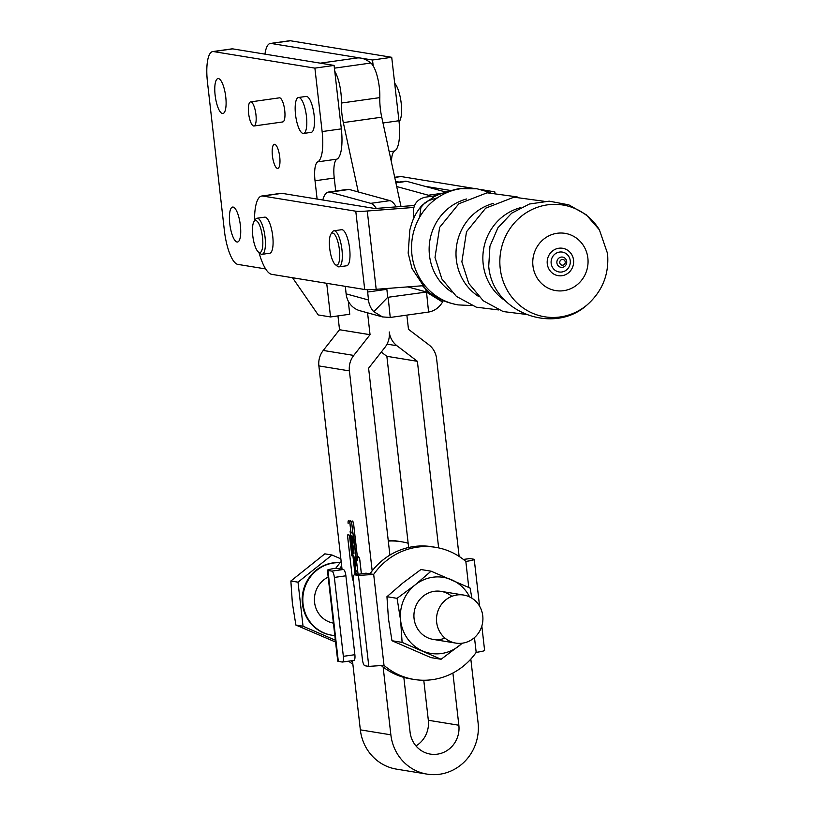 <?xml version="1.0" encoding="UTF-8"?>
<svg xmlns="http://www.w3.org/2000/svg" width="815" height="815" viewBox="0 0 815 815"><rect width="100%" height="100%" fill="white"/><g stroke="black" fill="none" stroke-linecap="round" stroke-linejoin="round"><path stroke-width="1.22" d="M250.898 101.906A12.164 3.555 82 0 1 255.869 113.998A12.164 3.555 82 0 1 253.964 125.999A12.164 3.555 82 0 1 253.638 125.999A12.164 3.555 82 0 1 248.677 113.896A12.164 3.555 82 0 1 250.572 101.906A12.164 3.555 82 0 1 250.898 101.906M282.448 121.934A12.164 3.555 -98 0 0 282.774 121.944A12.164 3.555 -98 0 0 284.669 109.944A12.164 3.555 -98 0 0 279.708 97.841A12.164 3.555 -98 0 0 279.382 97.841L250.572 101.906M394.684 83.293A20.283 5.929 82 0 1 401.194 103.21A20.283 5.929 82 0 1 399.055 121.71M274.696 144.316A12.164 3.555 -98 0 0 274.37 144.306A12.164 3.555 -98 0 0 272.475 156.307A12.164 3.555 -98 0 0 277.436 168.399A12.164 3.555 -98 0 0 277.762 168.41A12.164 3.555 -98 0 0 279.667 156.409A12.164 3.555 -98 0 0 274.696 144.316M233.08 207.071A17.645 5.155 -98 0 0 232.611 207.061A17.645 5.155 -98 0 0 229.861 224.461A17.645 5.155 -98 0 0 237.063 242.004A17.645 5.155 -98 0 0 237.532 242.014A17.645 5.155 -98 0 0 240.282 224.614A17.645 5.155 -98 0 0 233.08 207.071M218.44 78.586A17.645 5.155 -98 0 0 217.972 78.586A17.645 5.155 -98 0 0 215.221 95.987A17.645 5.155 -98 0 0 222.424 113.519A17.645 5.155 -98 0 0 222.892 113.529A17.645 5.155 -98 0 0 225.653 96.129A17.645 5.155 -98 0 0 218.44 78.586M298.942 97.505A18.154 5.308 82 0 1 306.348 115.547A18.154 5.308 82 0 1 303.516 133.446A18.154 5.308 82 0 1 303.037 133.446A18.154 5.308 82 0 1 295.621 115.404A18.154 5.308 82 0 1 298.453 97.505A18.154 5.308 82 0 1 298.942 97.505M303.516 133.446L311.198 132.366A18.154 5.308 -98 0 0 314.03 114.467A18.154 5.308 -98 0 0 306.623 96.425A18.154 5.308 -98 0 0 306.134 96.415L298.453 97.505M391.445 162.175A20.283 5.929 82 0 1 394.582 151.009L389.203 151.773M373.189 65.883L372.516 60.004L391.72 57.295L290.395 40.76L271.191 43.47A32.447 9.485 -98 0 0 270.315 43.46A32.447 9.485 -98 0 0 264.957 54.136M372.516 60.004L271.191 43.47M394.582 151.009A32.447 9.485 82 0 0 398.953 120.742L391.72 57.295M270.315 43.46L289.519 40.75A32.447 9.485 82 0 1 290.395 40.76M265.649 268.93L237.817 264.386A32.447 9.485 82 0 1 224.39 230.676L207.458 82.121A32.447 9.485 82 0 1 212.705 51.579A32.447 9.485 82 0 1 213.571 51.59L232.774 48.88A32.447 9.485 -98 0 0 231.908 48.869L212.705 51.579M348.26 301.081L349.757 314.244L330.544 316.954L318.217 314.936L292.524 277.732M330.544 316.954L326.713 283.314M317.116 199.064L315.028 180.767A20.283 5.929 82 0 1 317.758 161.849L336.962 159.139A20.283 5.929 82 0 0 334.242 178.057L335.719 191.026M322.129 131.572L341.332 128.872L334.099 65.414L314.896 68.124L322.129 131.572A32.447 9.485 82 0 1 317.758 161.849M314.896 68.124L213.571 51.59M341.332 128.872A32.447 9.485 82 0 1 336.962 159.139M334.099 65.414L232.774 48.88M456.319 189.498L460.995 188.632A58.812 56.011 99.3 0 0 411.932 254.698A58.812 56.011 99.3 0 0 458.162 304.902L458.162 304.902A58.812 56.011 99.3 0 1 411.932 254.698M471.844 305.564L458.162 304.902C444.746 302.396 434.028 297.322 426.001 289.661L412.013 268.502L408.162 253.119L409.853 229.85L411.055 225.674C413.123 218.084 416.811 211.279 422.109 205.268L432.235 198.076C435.23 195.376 444.124 192.218 458.916 188.601L477.091 188.795A58.812 56.011 99.3 0 0 460.995 188.632M422.241 285.566L429.373 292.687M437.217 195.498L425.186 197.199C417.107 199.227 413.164 204.534 413.337 213.143L413.908 218.104M420.988 280.228L421.121 281.399M559.762 262.705A2.883 2.751 -80.7 0 1 562.167 259.465A2.883 2.751 -80.7 0 1 565.223 261.931A2.883 2.751 -80.7 0 1 562.819 265.17A2.883 2.751 -80.7 0 1 559.762 262.705M494.848 192.391A20.324 1.762 -6.5 0 0 495.011 192.126A20.324 1.762 -6.5 0 0 494.063 191.719L481.288 189.63M394.704 177.283L400.002 176.539A39.548 11.563 82 0 1 401.062 176.549L394.735 177.446M473.128 188.306L401.062 176.549M451.989 190.7L424.666 186.238M399.177 182.081L395.611 181.501M413.796 207.448L367.27 211.014A20.324 1.762 173.5 0 1 355.778 211.207L262.787 196.048A39.548 11.563 -98 0 0 261.727 196.028A39.548 11.563 -98 0 0 254.545 220.784M422.323 285.77L376.184 289.305A20.324 1.762 173.5 0 1 364.702 289.508L271.711 274.339A39.548 11.563 -98 0 1 259.017 252.548M414.509 205.482L374.992 208.508L281.99 193.338L262.787 196.048M261.727 196.028L280.93 193.318A39.548 11.563 82 0 1 281.99 193.338M254.056 221.486L255.533 219.327A18.215 5.328 82 0 1 257.02 218.237L264.702 217.157A18.215 5.328 82 0 1 265.191 217.167A18.215 5.328 82 0 1 272.628 235.27A18.215 5.328 82 0 1 269.785 253.231L262.104 254.311A18.215 5.328 82 0 1 261.615 254.3A18.215 5.328 82 0 1 260.372 253.669L258.365 252.008A16.188 4.727 -98 0 0 259.465 252.569A16.188 4.727 -98 0 0 262.512 237.338A16.188 4.727 -98 0 0 255.818 220.529A16.188 4.727 -98 0 0 254.056 221.486A16.188 4.727 -98 0 0 252.956 237.206A16.188 4.727 -98 0 0 258.365 252.008M339.02 266.851L346.701 265.772A18.215 5.328 -98 0 0 349.543 247.811A18.215 5.328 -98 0 0 342.106 229.708A18.215 5.328 -98 0 0 341.617 229.698L333.936 230.788A18.215 5.328 82 0 1 334.425 230.788A18.215 5.328 82 0 1 341.862 248.891A18.215 5.328 82 0 1 339.02 266.851A18.215 5.328 82 0 1 338.531 266.841A18.215 5.328 82 0 1 337.288 266.22L335.271 264.549A16.188 4.727 -98 0 0 336.381 265.109A16.188 4.727 -98 0 0 339.427 249.879A16.188 4.727 -98 0 0 332.734 233.07A16.188 4.727 -98 0 0 330.971 234.027A16.188 4.727 -98 0 0 329.871 249.747A16.188 4.727 -98 0 0 335.271 264.549M257.02 218.237A18.215 5.328 82 0 1 257.509 218.247A18.215 5.328 82 0 1 264.946 236.35A18.215 5.328 82 0 1 262.104 254.311M330.971 234.027L332.439 231.878A18.215 5.328 82 0 1 333.936 230.788M351.856 555.799L349.645 536.871A3.484 1.019 -98 0 0 348.28 534.294A3.484 1.019 -98 0 0 347.72 537.574L352.386 578.507L353.557 581.849M361.371 573.831L359.863 560.598A3.494 1.019 -98 0 0 358.325 556.961A3.494 1.019 -98 0 0 357.754 560.251L353.608 524.269A2.965 0.866 -98 0 0 352.304 521.192A2.965 0.866 -98 0 0 351.825 523.984L358.101 574.29M358.294 191.963L343.329 122.607A26.365 7.712 82 0 1 341.404 103.036A24.338 7.111 -98 0 0 334.771 71.292M372.18 570.857L349.401 370.896A20.324 19.356 -80.7 0 1 353.761 355.422L370.051 334.68L367.565 312.817M337.96 315.904L339.529 329.729L323.239 350.45A20.324 19.356 99.3 0 0 318.879 365.915L342.045 569.267M389.896 555.086L368.604 368.186L384.894 347.445A20.324 19.356 99.3 0 0 389.264 331.97A20.324 19.356 -80.7 0 0 396.956 345.743L387.033 344.124M452.896 673.017L458.845 725.238A25.754 24.531 99.3 0 1 437.36 754.17A25.754 24.531 -80.7 0 1 430.31 754.099A25.754 24.531 -80.7 0 1 410.067 732.115L403.832 677.387M470.826 659.091L478.059 722.538A46.037 43.847 99.3 0 1 439.652 774.25A46.037 43.847 -80.7 0 1 427.05 774.118A46.037 43.847 -80.7 0 1 390.864 734.824L360.342 729.843A46.037 43.847 99.3 0 0 396.528 769.136L427.05 774.118M423.769 680.24L428.333 720.266A25.754 24.531 -80.7 0 1 415.976 745.929M381.267 352.06L386.86 356.328L408.641 547.486M352.457 660.629L360.342 729.843M383.142 667.027L390.864 734.824M361.412 573.821L359.914 560.608A3.657 1.07 -98 0 0 358.294 556.798A3.657 1.07 -98 0 0 357.632 559.182L353.659 524.279A3.128 0.917 -98 0 0 352.284 521.029A3.128 0.917 -98 0 0 351.723 523.281A3.128 0.917 -98 0 0 350.45 520.734A3.128 0.917 -98 0 0 349.89 522.975A3.128 0.917 -98 0 0 348.616 520.439A3.128 0.917 -98 0 0 348.117 523.373M350.929 531.849L350.104 531.125L355.075 574.718M350.878 531.859L349.941 523.678A2.965 0.866 -98 0 0 348.637 520.591A2.965 0.866 -98 0 0 348.158 523.383M351.805 555.799L349.767 537.91A3.321 0.968 -98 0 0 348.3 534.457A3.321 0.968 -98 0 0 347.771 537.584L352.386 578.507M353.527 581.594L352.426 578.487M352.936 533.764L351.774 523.974A2.965 0.866 -98 0 0 350.47 520.897A2.965 0.866 -98 0 0 349.992 523.678L349.941 523.678M352.895 533.774L350.929 531.91L349.992 523.678M358.05 574.3L353.516 534.518L350.175 531.339L355.116 574.707M355.309 565.406L355.686 567.872L354.433 566.323L354.454 564.082L355.309 565.406M355.615 567.352L354.668 566.975M355.259 567.576L354.505 565.885M354.749 565.172L354.454 564.082M355.472 568.738L356.002 571.916L354.922 570.612L355.809 570.755L354.637 567.882L355.472 568.738M356.114 571.641L355.146 571.223M355.727 571.804L354.994 570.113M355.442 574.667L355.106 572.099L356.287 573.2L356.43 574.524M352.926 546.284L352.08 544.817L352.141 542.678L352.987 546.274M353.231 542.393L353.618 540.926L351.897 537.442L351.418 538.868L352.375 540.294L352.498 539.652L352.844 542.688L351.683 541.017L351.876 535.761L353.73 540.895L353.995 543.187L353.252 542.586L353.822 542.281M353.292 538.45L352.07 537.421M352.569 540.274L352.437 539.591M353.364 550.135L352.518 548.658L352.579 546.529L353.364 550.135M353.791 553.833L352.6 549.809L353.791 550.909L353.73 553.843M356.033 561.454L354.82 559.467L355.116 562.075L355.992 562.88L356.114 562.146L356.512 565.651L354.444 562.768L354.128 563.318L353.741 559.895L354.973 561.912L354.678 559.324L353.751 558.448L353.659 559.151L353.272 555.769L355.32 558.581L355.646 558.02L356.033 561.454M356.196 562.849L356.043 562.085M355.972 564.296L354.168 562.737M355.075 559.426L354.138 558.397L353.72 559.212M355.717 558.693L355.574 557.949M354.627 564.652L354.841 564.021M354.892 566.15L354.617 565.09L354.892 566.15M355.778 566.018L354.525 565.294M356.094 570.327L355.136 569.257M355.513 569.196L354.749 568.88M356.389 574.881L355.371 573.485L356.124 575.288M356.379 574.035L355.462 573.556M355.849 573.505L355.269 573.577M352.294 543.778L352.528 542.627M352.915 545.449L352.121 543.513L352.09 544.451L353.129 545.021M352.793 543.636L351.978 543.962M353.313 546.233L352.467 544.756M353.883 542.729L353.252 542.586M352.722 541.629L351.683 541.017M352.07 540.966L351.836 539.795M351.601 537.543L351.978 535.791M352.732 547.629L352.966 546.478M353.353 549.3L352.559 547.364L352.528 548.301L353.567 548.862M353.231 547.486L352.416 547.812M353.751 550.084L352.905 548.607M354.067 553.793L353.404 553.609M353.791 553.558L353.506 552.947M353.629 552.998L353.873 552.173L352.875 551.195L353.629 552.998L353.965 552.58M353.883 551.745L352.966 551.266M355.88 560.109L354.82 559.467M354.433 562.574L354.281 561.229M354.138 558.397L354.097 559.161L353.741 558.448M353.965 558.418L353.802 557.053M406.858 315.12L408.478 329.291L428.894 344.837A20.324 19.356 99.3 0 1 436.585 358.6L459.13 556.411M401.011 206.511L381.736 117.187A26.365 7.712 82 0 1 379.81 97.627A24.338 7.111 -98 0 0 370.856 63.03A154.137 45.07 -98 0 0 356.664 58.028L320.275 63.163M438.643 547.894L417.382 361.31L396.956 345.743M451.826 596.346A24.338 23.177 99.3 0 0 423.23 596.152A24.338 23.177 99.3 0 0 416.699 627.255A24.338 23.177 99.3 0 0 445.01 638.125M391.974 640.733L430.972 657.613L441.109 659.264L402.111 642.383L400.634 620.531L397.088 598.342L386.952 596.692L388.429 618.544L391.974 640.733L402.111 642.383M386.952 596.692L402.905 582.939L420.937 569.522L431.074 571.172L415.12 584.925L397.088 598.342M431.074 571.172L470.072 588.053L471.926 598.21M462.441 643.167L441.109 659.264M469.654 596.947A38.539 36.695 99.3 0 0 451.612 579.781A38.539 36.695 99.3 0 0 415.12 584.925A38.539 36.695 99.3 0 0 400.634 620.531A38.539 36.695 99.3 0 0 422.649 650.991A38.539 36.695 99.3 0 0 459.13 645.847A38.539 36.695 99.3 0 0 462.105 643.208M381.451 665.692A66.932 63.743 99.3 0 0 410.475 678.854L414.142 679.455A66.932 63.743 99.3 0 0 476.194 652.367L474.473 637.595M468.757 587.442L465.834 561.433A66.932 63.743 99.3 0 0 435.699 547.344L432.031 546.743A66.932 63.743 99.3 0 0 369.979 573.831L373.688 574.422L384.008 665.366A66.932 63.743 99.3 0 0 414.142 679.455M435.699 547.344A66.932 63.743 99.3 0 0 373.647 574.422L358.447 575.451L354.556 574.809A6.082 1.783 -98 0 0 354.393 574.809A6.082 1.783 -98 0 0 353.404 580.535L362.4 659.437A6.082 1.783 -98 0 0 364.916 665.753L368.808 666.385L384.008 665.366M369.969 573.821L366.078 573.19A6.082 1.783 -98 0 0 365.915 573.19A6.082 1.783 -98 0 0 365.752 573.23M484.039 650.146C485.587 650.604 482.969 651.348 476.194 652.367M465.834 561.433C472.608 560.404 475.227 559.661 473.678 559.202L469.786 558.57A6.082 1.783 -98 0 0 469.623 558.57A6.082 1.783 -98 0 0 469.46 558.611M479.566 606.177L474.248 559.457L473.678 559.202M339.498 568.839L339.458 568.85A66.932 63.743 -80.7 0 1 341.658 565.885M388.297 541.068A66.932 63.743 -80.7 0 1 401.51 541.761A66.932 63.743 -80.7 0 1 408.162 543.238M352.62 662.055A66.932 63.743 -80.7 0 1 351.061 660.822M339.458 568.85L335.8 568.249A66.932 63.743 -80.7 0 1 341.169 561.535M388.225 540.376A66.932 63.743 -80.7 0 1 397.852 541.17L401.51 541.761M352.864 664.205A66.932 63.743 -80.7 0 1 348.596 661.169M338.317 661.413L327.946 570.469L331.848 571.111A6.082 1.783 -98 0 1 334.364 577.428L343.349 656.33A6.082 1.783 -98 0 1 342.371 662.055A6.082 1.783 -98 0 1 342.208 662.045L337.746 661.169L327.386 570.225L327.946 570.469C326.407 570.011 329.015 569.278 335.8 568.249M353.73 660.425A6.082 1.783 -98 0 0 353.893 660.425A6.082 1.783 -98 0 0 354.871 654.7L345.886 575.808A6.082 1.783 -98 0 0 343.37 569.481L339.478 568.85M387.736 297.322L426.51 292.035L428.578 312.064L390.242 317.463L382.53 316.923L373.81 311.717A20.324 19.285 -74.7 0 1 368.492 299.991L367.667 292.025L386.87 289.315L387.706 297.312L373.81 311.717M407.897 286.88L426.102 291.892L425.98 290.609M430.585 196.435A40.567 11.858 -98 0 0 428.354 195.223L396.701 186.543M445.571 191.973L406.777 181.338A40.567 11.858 -98 0 0 405.259 181.225L395.846 182.55M426.52 292.147L442.555 302.029C439.183 307.632 434.527 310.973 428.578 312.064M443.279 300.654A20.324 19.285 -74.7 0 1 442.555 302.029M345.346 286.35L346.12 293.858A20.324 19.285 105.3 0 0 359.996 310.749L382.53 316.923M388.174 297.434L390.242 317.463M322.801 199.991A40.567 11.858 82 0 1 328.435 192.055L347.638 189.345A40.567 11.858 82 0 1 349.156 189.457L389.947 200.643A40.567 11.858 82 0 1 396.212 206.878M328.435 192.055A40.567 11.858 82 0 1 329.953 192.167L370.744 203.343A40.567 11.858 82 0 1 376.275 208.406M367.494 289.682A12.164 3.555 -98 0 0 367.667 292.025M386.799 288.49A12.164 3.555 -98 0 0 386.87 289.315M436.667 622.324A24.338 23.177 99.3 0 0 455.789 643.096A24.338 23.177 99.3 0 0 482.755 615.824A24.338 23.177 99.3 0 0 463.633 595.052A24.338 23.177 99.3 0 0 436.667 622.324M328.17 577.112A24.338 23.177 99.3 0 0 314.58 602.407A24.338 23.177 99.3 0 0 333.406 623.129M334.822 635.537A36.502 34.77 -80.7 0 1 331.756 635.191A36.502 34.77 -80.7 0 1 303.058 604.027A36.502 34.77 -80.7 0 1 340.089 562.747M331.756 635.191L331.145 635.089A36.502 34.77 -80.7 0 1 302.447 603.925A36.502 34.77 -80.7 0 1 340.13 562.696M335.352 640.213L303.037 626.226L298.015 582.175L332 555.015L324.839 553.843L290.863 581.014L292.341 602.866L295.876 625.054L335.566 642.047M332 555.015L340.864 558.846M295.876 625.054L303.037 626.226M290.863 581.014L298.015 582.175M398.953 120.742L382.989 122.994M315.028 180.767L334.242 178.057M451.541 291.964A51.202 48.757 -80.7 0 1 429.474 255.37A51.202 48.757 -80.7 0 1 466.7 198.962M478.395 296.334A51.202 48.757 -80.7 0 1 456.339 259.751A51.202 48.757 -80.7 0 1 493.564 203.343M505.249 300.715A51.202 48.757 -80.7 0 1 483.193 264.131A51.202 48.757 -80.7 0 1 520.418 207.723M500.216 268.461A56.622 53.933 -80.7 0 1 535.689 207.937A56.622 53.933 -80.7 0 1 599.382 229.789L586.199 214.742L568.839 204.871L549.208 201.162L529.434 204.015L511.667 213.184L497.934 227.772L489.947 246.171L488.725 266.189C492.138 312.094 553.477 335.678 587.136 304.881A56.622 53.933 -80.7 0 1 533.112 313.469A56.622 53.933 -80.7 0 1 500.216 268.461M587.87 258.111A29.004 27.618 -80.7 0 1 563.685 290.68A29.004 27.618 -80.7 0 1 532.949 265.853A29.004 27.618 -80.7 0 1 557.144 233.273A29.004 27.618 -80.7 0 1 587.87 258.111M573.556 260.128A13.875 13.223 -80.7 0 1 561.973 275.714A13.875 13.223 -80.7 0 1 547.273 263.836A13.875 13.223 -80.7 0 1 558.846 248.239A13.875 13.223 -80.7 0 1 573.556 260.128M551.164 263.367A10.075 9.597 -80.7 0 1 559.559 252.059A10.075 9.597 -80.7 0 1 570.235 260.678A10.075 9.597 -80.7 0 1 561.83 271.996A10.075 9.597 -80.7 0 1 551.164 263.367M556.9 262.899A5.175 4.931 -80.7 0 1 561.209 257.082A5.175 4.931 -80.7 0 1 566.69 261.513A5.175 4.931 -80.7 0 1 562.381 267.32A5.175 4.931 -80.7 0 1 556.9 262.899M376.184 289.305L367.27 211.014M364.702 289.508L355.778 211.207M343.329 122.607L381.736 117.187M341.404 103.036L379.81 97.627M334.415 68.165L370.856 63.03M370.041 334.71L339.529 329.729L370.051 334.68M353.761 355.422L323.239 350.45M349.401 370.896L318.879 365.915M458.845 725.238L428.333 720.266M417.372 361.279L386.85 356.308L417.382 361.31M358.447 575.451L368.808 666.385M354.556 574.809L366.078 573.19M469.786 558.57L463.429 559.467M331.848 571.111L343.37 569.481M343.349 656.33L354.871 654.7M334.364 577.428L345.886 575.808M407.745 286.89L426.51 292.035M406.777 181.338L395.907 182.866M442.229 193.267L428.354 195.223M346.12 293.858L368.492 299.991M329.953 192.167L349.156 189.457M370.744 203.343L389.947 200.643M253.964 125.999L282.774 121.944M432.266 293.512L433.02 293.634M419.745 217.024L420.876 207.468L424.574 203.108L428.293 200.684L437.584 197.739M517.138 196.884L487.095 192.798L458.825 203.781L439.642 227.365L435.006 257.438L441.903 279.025L456.4 296.395L476.276 307.173L498.699 309.945M543.992 201.264L513.949 197.179L485.679 208.161L466.506 231.735L461.871 261.819L468.768 283.406L483.264 300.776L503.13 311.554L525.553 314.325M587.136 304.881C602.499 291.21 609.304 274.085 607.542 253.496L599.382 229.789M477.091 188.795L490.273 192.513M354.393 574.809L365.915 573.19M481.838 626.052L484.609 650.39M469.623 558.57L463.399 559.447M342.371 662.055L353.893 660.425M426.113 291.902L426.581 292.758M455.789 643.096L433.203 639.408M463.633 595.052L441.047 591.364"/></g></svg>
